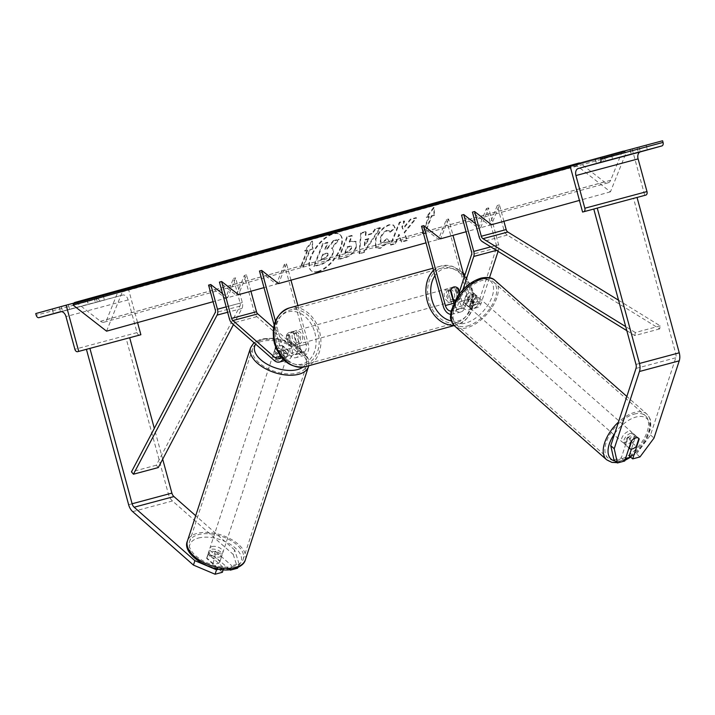 <?xml version="1.0" encoding="UTF-8"?>
<svg xmlns="http://www.w3.org/2000/svg" width="715" height="715" viewBox="0 0 715 715"><rect width="100%" height="100%" fill="white"/><g stroke="black" fill="none" stroke-linecap="round" stroke-linejoin="round"><path stroke-width="0.54" stroke-dasharray="3.58 2.68" d="M276.464 349.179L283.498 355.373A6.846 4.505 -105 0 0 287.072 356.463A6.846 4.505 -105 0 0 289.647 348.661L286.241 336.113A6.846 5.148 -105.5 0 1 289.468 332.412A6.846 5.148 -105.5 0 1 294.196 333.977L297.601 346.525A6.846 4.505 75 0 1 295.027 354.336A6.846 4.505 75 0 1 291.461 353.246L283.408 346.158L282.505 348.92L290.558 355.999A10.26 6.757 75 0 0 295.921 357.643A10.26 6.757 75 0 0 299.773 345.926L296.368 333.378A6.846 5.148 74.5 0 0 291.64 331.814A6.846 5.148 74.5 0 0 288.413 335.514L291.818 348.053L283.363 350.323A10.26 6.757 75 0 1 282.899 358.984M275.454 348.294L274.551 351.047A6.846 3.62 -161.9 0 1 274.632 350.153A6.846 3.62 -161.9 0 1 276.794 348.455A6.846 3.62 -161.9 0 1 282.505 348.92M283.408 346.158A6.846 3.62 18.1 0 0 277.697 345.694A6.846 3.62 18.1 0 0 275.624 347.15A6.846 3.62 18.1 0 1 277.697 345.694A6.846 3.62 18.1 0 1 282.416 345.854L281.335 349.17L287.528 354.622A6.846 3.62 18.1 0 0 281.335 349.17M274.551 351.047L282.595 358.135A10.26 6.757 -105 0 0 287.957 359.77A10.26 6.757 -105 0 0 291.818 348.053M290.978 280.173L286.527 263.764L284.347 264.371L306.056 344.255A6.846 4.505 75 0 1 303.482 352.066A6.846 4.505 75 0 1 299.907 350.976L273.532 327.765M297.887 305.591L308.228 343.656A10.26 6.757 75 0 1 304.367 355.373A10.26 6.757 75 0 1 299.004 353.737L256.855 316.638A6.846 4.505 75 0 1 254.317 312.321L244.298 275.445L236.352 295.286L219.434 282.103M250.929 291.255L246.469 274.846L238.524 294.678L213.088 301.712M274.131 324.914L281.192 350.922A6.846 4.505 75 0 1 280.915 356.651M284.347 264.371L276.401 284.204L259.491 271.03M286.527 263.764L278.573 283.605L276.401 284.204M275.418 321.053L283.363 350.323M246.469 274.846L244.298 275.445M236.352 295.286L238.524 294.678M294.196 333.977L296.368 333.378M286.241 336.113L288.413 335.514M218.924 569.176L223.822 567.862L208.199 554.116A6.846 3.62 -161.9 0 1 208.28 553.213A6.846 3.62 -161.9 0 1 210.442 551.524A6.846 3.62 -161.9 0 1 216.153 551.98L214.715 556.395L229.712 569.605M222.383 572.277L206.751 558.531A6.846 3.62 -161.9 0 1 206.832 557.629A6.846 3.62 -161.9 0 1 208.995 555.939A6.846 3.62 -161.9 0 1 214.715 556.395M237.845 567.558L239.078 563.778L231.776 565.735L230.543 569.515M239.078 563.778L234.672 550.014L233.224 554.429L172.485 500.974A10.948 7.213 75 0 1 168.418 494.065L126.206 338.687L86.426 349.349M234.672 550.014L195.696 515.712M129.683 337.739L126.206 338.687M162.689 459.209L154.315 428.383M216.153 551.98L231.776 565.735M223.822 567.862L223.232 569.676M233.224 554.429L237.63 568.193M208.199 554.116L206.751 558.531M68.238 304.751L52.186 309.103L68.381 304.715L69.632 309.336L61.329 311.615M103.04 295.42L86.998 299.773L103.04 295.42L104.301 300.041L88.249 304.393L104.301 300.041M139.765 335.031A3.075 2.029 75 0 1 137.021 332.6L128.146 299.916A6.158 4.058 -105 0 0 122.64 295.045A6.158 4.058 -105 0 0 122.623 295.054L101.119 300.997A3.075 2.029 75 0 1 98.357 298.566L97.91 296.922L128.316 288.511L73.985 303.071M97.91 296.922L35.75 313.572M61.115 311.615L69.489 309.372M128.316 288.511L137.575 322.599M101.119 300.997A3.075 2.029 75 0 1 101.11 301.006L61.463 311.624L101.11 301.006M87.141 299.737L88.401 304.367M96.096 297.342L97.347 301.962M94.094 297.815L95.345 302.445M52.338 309.068L53.589 313.679M61.284 306.672L62.536 311.293M59.282 307.146L60.543 311.767M300.175 336.595A6.846 5.148 -105.5 0 1 297.029 344.523A6.846 5.148 -105.5 0 1 290.227 339.259A6.846 5.148 -105.5 0 1 293.382 331.331A6.846 5.148 -105.5 0 1 300.175 336.595M286.527 335.228L289.137 334.504A6.846 5.148 74.5 0 0 288.931 339.616A6.846 5.148 74.5 0 0 291.702 343.933L289.092 344.657L286.527 335.228A6.846 5.148 -105.5 0 1 289.468 332.412A6.846 5.148 -105.5 0 1 293.49 333.36L296.055 342.789A6.846 5.148 -105.5 0 1 293.114 345.604A6.846 5.148 -105.5 0 1 289.092 344.657M296.055 342.789L298.664 342.065A6.846 5.148 74.5 0 0 298.87 336.953A6.846 5.148 74.5 0 0 296.099 332.636L293.49 333.36M450.727 289.816L448.117 290.54A6.846 5.148 74.5 0 0 447.912 295.653A6.846 5.148 74.5 0 0 450.682 299.969L452.792 299.388M453.31 301.301A6.846 5.148 -105.5 0 1 446.607 296.019A6.846 5.148 -105.5 0 1 449.753 288.091A6.846 5.148 -105.5 0 1 456.554 293.347A6.846 5.148 -105.5 0 1 453.399 301.274M459.039 292.935L460.254 297.386L457.645 298.101A6.846 5.148 74.5 0 0 457.85 292.989A6.846 5.148 74.5 0 0 455.08 288.672L457.689 287.957M460.254 297.386A6.846 5.148 -105.5 0 1 457.314 300.193A6.846 5.148 -105.5 0 1 455.169 300.193M298.664 342.065L296.099 332.636M289.137 334.504L291.702 343.933M448.117 290.54L450.682 299.969M457.645 298.101L455.08 288.672M454.382 293.954A6.846 5.148 -105.5 0 1 451.228 301.882A6.846 5.148 -105.5 0 1 444.435 296.618A6.846 5.148 -105.5 0 1 447.581 288.69A6.846 5.148 -105.5 0 1 454.382 293.954M302.347 335.996A6.846 5.148 -105.5 0 1 299.201 343.924A6.846 5.148 -105.5 0 1 292.399 338.66A6.846 5.148 -105.5 0 1 295.554 330.732A6.846 5.148 -105.5 0 1 302.347 335.996M276.839 342.825A28.26 21.262 -105.5 0 1 289.843 310.087A28.26 21.262 -105.5 0 1 317.907 331.823A28.26 21.262 -105.5 0 1 304.903 364.561A28.26 21.262 -105.5 0 1 276.839 342.825M428.875 300.792A28.26 21.262 -105.5 0 1 441.879 268.045A28.26 21.262 -105.5 0 1 469.943 289.781A28.26 21.262 -105.5 0 1 456.939 322.519A28.26 21.262 -105.5 0 1 428.875 300.792M215.34 551.131L213.722 556.091A6.846 3.62 18.1 0 0 208.995 555.939A6.846 3.62 18.1 0 0 206.832 557.629A6.846 3.62 18.1 0 0 206.76 557.959L212.954 563.42A6.846 3.62 18.1 0 0 217.673 563.572A6.846 3.62 18.1 0 0 219.845 561.883A6.846 3.62 18.1 0 0 219.916 561.552L221.543 556.583A6.846 3.62 18.1 0 0 215.34 551.131L221.543 556.583M219.845 556.949A6.846 3.62 18.1 0 0 222.008 555.26A6.846 3.62 18.1 0 0 218.736 550.604A6.846 3.62 18.1 0 0 211.157 549.317A6.846 3.62 18.1 0 0 208.995 551.006A6.846 3.62 18.1 0 0 212.266 555.671A6.846 3.62 18.1 0 0 219.845 556.949M284.749 358.304A6.846 3.62 18.1 0 0 286.912 356.606A6.846 3.62 18.1 0 0 283.649 351.95A6.846 3.62 18.1 0 0 276.07 350.663A6.846 3.62 18.1 0 0 273.908 352.361A6.846 3.62 18.1 0 0 277.179 357.017A6.846 3.62 18.1 0 0 284.749 358.304M287.528 354.622L288.61 351.315A6.846 3.62 18.1 0 1 288.538 351.646A6.846 3.62 18.1 0 1 286.375 353.335A6.846 3.62 18.1 0 1 281.647 353.174L280.566 356.49L274.372 351.029A6.846 3.62 18.1 0 0 280.566 356.49M274.372 351.029L275.454 347.722M281.647 353.174L276.07 348.259M282.416 345.854L288.61 351.315M213.722 556.091L219.916 561.552M208.378 552.999A6.846 3.62 18.1 0 0 214.58 558.451L208.378 552.999L206.76 557.959M212.954 563.42L214.58 558.451M283.846 361.066A6.846 3.62 18.1 0 0 286.009 359.368A6.846 3.62 18.1 0 0 282.747 354.712A6.846 3.62 18.1 0 0 275.168 353.425A6.846 3.62 18.1 0 0 273.005 355.114A6.846 3.62 18.1 0 0 276.276 359.779A6.846 3.62 18.1 0 0 283.846 361.066M212.06 546.555A6.846 3.62 -161.9 0 1 219.639 547.842A6.846 3.62 -161.9 0 1 222.901 552.498A6.846 3.62 -161.9 0 1 220.738 554.197A6.846 3.62 -161.9 0 1 213.168 552.909A6.846 3.62 -161.9 0 1 209.897 548.253A6.846 3.62 -161.9 0 1 212.06 546.555M234.323 566.146A28.26 14.952 -161.9 0 1 203.042 560.837A28.26 14.952 -161.9 0 1 189.547 541.595A28.26 14.952 -161.9 0 1 198.475 534.606A28.26 14.952 -161.9 0 1 229.765 539.914A28.26 14.952 -161.9 0 1 243.261 559.148A28.26 14.952 -161.9 0 1 234.323 566.146M261.583 341.466A28.26 14.952 18.1 0 0 252.645 348.464A28.26 14.952 18.1 0 0 266.15 367.707A28.26 14.952 18.1 0 0 297.431 373.016A28.26 14.952 18.1 0 0 306.369 366.017A28.26 14.952 18.1 0 0 292.873 346.784A28.26 14.952 18.1 0 0 261.583 341.466M613.962 459.915L621.264 457.957L627.752 438.098L631.22 441.155M627.752 438.098A6.846 3.655 -48.7 0 1 632.453 434.818A6.846 3.655 -48.7 0 1 635.17 435.203A6.846 3.655 -48.7 0 1 635.707 435.962L631.425 449.065M639.988 456.93L636.52 453.873L629.218 455.83M636.52 453.873L650.534 435.006L675.773 357.786A5.47 3.602 -105 0 0 675.773 353.764L633.562 198.386L637.038 197.429L594.862 208.753M650.534 435.006L654.01 438.063M633.562 198.386L637.038 197.456M621.264 457.957L624.731 461.014M635.707 435.962L638.826 438.706M630.71 433.299A6.846 3.655 131.3 0 0 624.821 438.241A6.846 3.655 131.3 0 0 624.392 443.952A6.846 3.655 131.3 0 0 627.109 444.328A6.846 3.655 131.3 0 0 633.007 439.385A6.846 3.655 131.3 0 0 633.427 433.674A6.846 3.655 131.3 0 0 630.71 433.299M628.994 447.956L625.446 444.828L628.02 436.954A6.846 3.655 131.3 0 0 625.446 444.828M628.02 436.954L631.926 440.386M474.474 295.796A6.846 3.655 131.3 0 0 468.584 300.738A6.846 3.655 131.3 0 0 468.155 306.449A6.846 3.655 131.3 0 0 470.872 306.833A6.846 3.655 131.3 0 0 476.762 301.891A6.846 3.655 131.3 0 0 477.191 296.18A6.846 3.655 131.3 0 0 474.474 295.796M476.136 295.295L473.562 303.178A6.846 3.655 131.3 0 0 476.136 295.295L473.536 293.007A6.846 3.655 131.3 0 0 473.285 292.739A6.846 3.655 131.3 0 0 470.568 292.364A6.846 3.655 131.3 0 0 466.573 294.875L469.174 297.163A6.846 3.655 131.3 0 0 466.6 305.046L469.174 297.163M468.155 306.449L464.25 303.017A6.846 3.655 131.3 0 1 463.999 302.749L466.6 305.046M464.25 303.017A6.846 3.655 131.3 0 0 466.967 303.401A6.846 3.655 131.3 0 0 470.962 300.89L473.562 303.178M463.999 302.749L466.573 294.875M473.536 293.007L470.962 300.89M638.888 438.518L634.983 435.086L632.409 442.969A6.846 3.655 131.3 0 0 634.983 435.086M632.409 442.969L636.314 446.401M476.646 297.708A6.846 3.655 131.3 0 0 470.747 302.651A6.846 3.655 131.3 0 0 470.318 308.362A6.846 3.655 131.3 0 0 473.035 308.746A6.846 3.655 131.3 0 0 478.934 303.804A6.846 3.655 131.3 0 0 479.363 298.092A6.846 3.655 131.3 0 0 476.646 297.708M624.937 442.424A6.846 3.655 -48.7 0 1 622.22 442.04A6.846 3.655 -48.7 0 1 622.649 436.329A6.846 3.655 -48.7 0 1 628.548 431.386A6.846 3.655 -48.7 0 1 631.265 431.771A6.846 3.655 -48.7 0 1 630.836 437.482A6.846 3.655 -48.7 0 1 624.937 442.424M634.187 414.11A28.26 15.113 -48.7 0 1 645.413 415.692A28.26 15.113 -48.7 0 1 643.643 439.278A28.26 15.113 -48.7 0 1 619.297 459.691A28.26 15.113 -48.7 0 1 608.072 458.118A28.26 15.113 -48.7 0 1 609.841 434.532A28.26 15.113 -48.7 0 1 634.187 414.11M467.396 326.013A28.26 15.113 131.3 0 0 491.741 305.6A28.26 15.113 131.3 0 0 493.511 282.014A28.26 15.113 131.3 0 0 482.285 280.441A28.26 15.113 131.3 0 0 457.94 300.854A28.26 15.113 131.3 0 0 456.17 324.44A28.26 15.113 131.3 0 0 467.396 326.013M611.209 154.601L595.157 158.953L611.352 154.565L612.46 159.222M646.011 145.27L629.969 149.623L646.154 145.234L647.272 149.891M662.599 140.766L570.034 165.826M632.194 149.176L644.751 195.392M637.065 147.665L638.316 152.295M630.112 149.596L631.363 154.199M639.067 147.192L640.3 151.759M602.253 156.996L603.514 161.617M595.309 158.918L596.56 163.529M604.255 156.522L605.498 161.09M459.334 292.042L461.801 301.122A6.846 4.505 -105 0 0 467.914 306.529A6.846 4.505 -105 0 0 470.479 303.741L473.83 293.499A6.846 3.655 131.3 0 0 473.285 292.739A6.846 3.655 131.3 0 0 470.568 292.364A6.846 3.655 131.3 0 0 465.867 295.635L468.039 297.547A6.846 3.655 -48.7 0 1 472.74 294.267A6.846 3.655 -48.7 0 1 475.457 294.651A6.846 3.655 -48.7 0 1 475.993 295.411L472.651 305.645A10.26 6.757 -105 0 1 468.799 309.827A10.26 6.757 -105 0 1 459.629 301.721L456.215 289.173A6.846 5.148 74.5 0 0 451.496 287.609A6.846 5.148 74.5 0 0 448.26 291.309L451.674 303.848L443.22 306.118M468.039 297.547L464.696 307.781A10.26 6.757 75 0 1 460.844 311.963A10.26 6.757 75 0 1 451.674 303.848M450.566 314.341A10.26 6.757 -105 0 0 452.389 314.225A10.26 6.757 -105 0 0 456.242 310.042L462.828 289.879M464.285 276.884L470.255 298.852A6.846 4.505 -105 0 0 476.369 304.259A6.846 4.505 -105 0 0 478.934 301.471L496.451 247.882A3.423 2.252 -105 0 0 496.451 245.37L486.432 208.485L478.487 228.326L461.568 215.152M498.096 251.376L498.614 249.785A6.846 4.505 -105 0 0 498.623 244.762L488.604 207.886L480.659 227.728L475.582 223.777M465.867 295.635L462.525 305.868A6.846 4.505 75 0 1 459.959 308.657A6.846 4.505 75 0 1 453.846 303.249L453.757 302.928M421.51 226.226L438.429 239.4L446.375 219.568L448.546 218.96L453.006 235.369M448.546 218.96L440.601 238.801L426.024 242.832M446.375 219.568L468.084 299.451A10.26 6.757 -105 0 0 477.254 307.566A10.26 6.757 -105 0 0 481.106 303.383L489.498 277.697M451.004 311.016A6.846 4.505 -105 0 0 451.505 310.927A6.846 4.505 -105 0 0 454.07 308.138L458.226 295.42M486.432 208.485L488.604 207.886M438.429 239.4L440.601 238.801M480.659 227.728L478.487 228.326M457.895 288.708L456.215 289.173M473.83 293.499L475.993 295.411M450.432 290.71L448.26 291.309M158.301 467.556L156.317 465.206L239.963 306.1A3.423 2.252 -105 0 0 240.151 303.142L233.439 278.448L225.493 298.289L208.574 285.106M233.456 324.592L241.947 308.451A6.846 4.505 -105 0 0 242.322 302.543L235.61 277.849L227.665 297.681L222.588 293.74M156.317 465.206L131.453 471.864M235.61 277.849L233.439 278.448M225.493 298.289L227.665 297.681M503.914 221.293L499.463 204.883L491.518 224.725L489.346 225.323L472.427 212.149M618.547 300.22L660.195 325.861L659.677 328.909L507.301 235.065A6.846 4.505 75 0 1 504.003 230.185L497.291 205.482L489.346 225.323M659.677 328.909L634.813 335.567L626.814 330.652M660.195 325.861L635.331 332.529L634.813 335.567M635.331 332.529L625.723 326.612M497.291 205.482L499.463 204.883M318.3 271.816A23.077 10.68 127.9 0 1 311.704 271.101A23.077 10.68 127.9 0 1 313.885 251.582A23.077 10.68 127.9 0 1 333.467 233.966A23.077 10.68 127.9 0 1 340.063 234.681A23.077 10.68 127.9 0 1 337.882 254.2A23.077 10.68 127.9 0 1 318.3 271.816M317.826 271.441A23.077 10.68 127.9 0 1 311.222 270.726A23.077 10.68 127.9 0 1 313.402 251.215A23.077 10.68 127.9 0 1 332.984 233.591A23.077 10.68 127.9 0 1 339.58 234.314A23.077 10.68 127.9 0 1 337.409 253.825A23.077 10.68 127.9 0 1 317.826 271.441M312.911 248.99L310.31 249.714L303.562 266.543L300.961 267.267L307.7 250.438L305.091 251.153L312.509 241.33L312.911 248.99L309.827 249.338L303.089 266.177L300.479 266.892L300.961 267.267M389.514 225.073C383.839 227.111 379.308 231.803 375.902 239.159L376.081 247.953L380.362 248.364L389.612 241.643L387.441 239.025L382.588 242.707L380.8 242.519L380.845 237.854C382.489 234.127 384.67 231.74 387.396 230.713L389.398 230.882L390.22 232.348L395.181 228.014L393.822 225.368L389.04 224.707C383.365 226.735 378.825 231.428 375.429 238.792L375.607 247.578L379.888 247.989L389.13 241.268L389.612 241.643M365.812 235.575L366.178 231.928L361.209 233.305L359.565 253.736L364.176 252.458L380.523 227.96L375.393 229.381L372.542 233.716L365.812 235.575L365.329 235.199L365.705 231.553L366.178 231.928M106.562 331.17L122.292 291.899L121.103 290.96A3.075 2.315 74.5 0 0 119.271 290.522A3.075 2.315 74.5 0 0 117.939 291.809L106.812 319.587A6.158 4.63 -105.5 0 1 104.149 322.17A6.158 4.63 -105.5 0 1 100.484 321.285L76.8 302.838A3.075 2.315 74.5 0 0 74.968 302.391M577.935 163.646A3.075 2.315 74.5 0 0 577.514 164.343L576.951 165.746L610.44 191.834L626.17 152.554L122.292 291.899M610.44 191.834L579.427 200.406M491.518 224.725L466.082 231.758M278.573 283.605L263.996 287.636M356.284 247.551L356.222 241.759L352.048 241.536L349.662 242.197L352.236 235.789L347.419 237.121L338.427 259.563L345.872 257.498C350.538 256.086 353.997 252.788 356.258 247.613L355.739 241.384L351.566 241.169L349.188 241.822L349.662 242.197M407.344 240.499L401.642 242.081L399.301 234.627L395.654 243.735L390.837 245.066L399.828 222.624L404.645 221.293L402.322 227.093L403.072 229.14L410.776 219.594L416.559 217.995L404.636 232.67L407.344 240.499L406.871 240.133L401.16 241.706L398.827 234.261L395.181 243.359L390.363 244.691L399.354 222.249L404.172 220.917L401.848 226.718L402.59 228.764L410.303 219.219L416.085 217.628L404.154 232.295L406.871 240.133M429.322 216.797L422.583 233.635L425.193 232.911L431.931 216.082L434.541 215.358L434.13 207.699L426.721 217.521L429.322 216.797L428.848 216.43L422.109 233.26L422.583 233.635M576.951 165.746L570.499 167.533M626.17 152.554L624.981 151.625A3.075 2.315 74.5 0 0 623.882 151.142M622.515 151.509A3.075 2.315 74.5 0 0 621.818 152.474L610.69 180.252A6.158 4.63 -105.5 0 1 608.027 182.826A6.158 4.63 -105.5 0 1 604.363 181.941L580.678 163.503A3.075 2.315 74.5 0 0 579.928 163.091M332.707 254.522L332.725 254.46C333.985 251.063 333.717 249.097 331.912 248.543L339.205 239.552L333.637 241.098L327.399 248.874L325.289 249.464L328.015 242.653L323.189 243.985L314.18 266.481L322.411 264.201L329.061 260.189L332.707 254.522L332.252 254.093C333.512 250.697 333.244 248.722 331.438 248.177L338.731 239.185L339.205 239.552M333.637 241.098L333.163 240.723L326.925 248.507L324.807 249.088L327.542 242.278L322.715 243.609L313.706 266.105L321.938 263.826L328.587 259.813L329.061 260.189M328.587 259.813L332.225 254.156M313.706 266.105L314.18 266.481M322.715 243.609L323.189 243.985M327.542 242.278L328.015 242.653M324.807 249.088L325.289 249.464M326.925 248.507L327.399 248.874M333.163 240.723L338.731 239.185M331.438 248.177L332.627 248.927L331.438 248.177M365.356 239.972L369.235 238.908L364.766 245.781L365.356 239.972L364.882 239.605L368.752 238.533L369.235 238.908M368.752 238.533L364.293 245.406L364.766 245.781M365.705 231.553L360.735 232.929L361.209 233.305M360.735 232.929L359.082 253.36L359.565 253.736M359.082 253.36L364.176 252.458M363.694 252.091L380.049 227.593L380.523 227.96M380.049 227.593L374.919 229.006L375.393 229.381M374.919 229.006L372.059 233.34L372.542 233.716M372.059 233.34L365.329 235.199M364.293 245.406L364.882 239.605M351.557 248.659L347.597 252.377L345.336 253.003L347.713 247.068L351.539 246.523L351.583 248.597L351.074 248.284L347.115 252.011L344.853 252.627L345.336 253.003M344.853 252.627L347.231 246.702L347.713 247.068M347.231 246.702L351.065 246.148L351.074 248.284M349.188 241.822L351.753 235.414L352.236 235.789M351.753 235.414L346.936 236.745L347.419 237.121M346.936 236.745L337.945 259.188L338.427 259.563M337.945 259.188L345.399 257.132C350.055 255.711 353.514 252.413 355.775 247.247L355.802 247.184M389.13 241.268L387.441 239.025M386.958 238.649L382.114 242.331L380.317 242.153L380.371 237.478C382.007 233.751 384.187 231.374 386.913 230.337L388.915 230.507L390.22 232.348M389.747 231.982L394.707 227.638L395.181 228.014M394.707 227.638L393.348 224.993L389.04 224.707M404.154 232.295L404.636 232.67M416.085 217.628L416.559 217.995M410.303 219.219L410.776 219.594M402.59 228.764L403.072 229.14M401.848 226.718L402.322 227.093M404.172 220.917L404.645 221.293M399.354 222.249L399.828 222.624M390.363 244.691L390.837 245.066M395.181 243.359L395.654 243.735M398.827 234.261L399.301 234.627M401.16 241.706L401.642 242.081M422.109 233.26L425.193 232.911M431.931 216.082L431.458 215.707L424.71 232.545M431.458 215.707L434.541 215.358M434.059 214.992L433.656 207.323L434.13 207.699M433.656 207.323L426.238 217.146L426.721 217.521M426.238 217.146L428.848 216.43M307.7 250.438L304.617 250.786L312.026 240.955L312.437 248.623M312.026 240.955L312.509 241.33M304.617 250.786L305.091 251.153M307.218 250.062L300.479 266.892M303.089 266.177L303.562 266.543M309.827 249.338L310.31 249.714M328.006 255.478L324.324 258.875L321.169 259.742L323.332 254.343L328.006 253.53L328.006 255.478L327.533 255.112L323.85 258.499L320.686 259.375L322.849 253.977L327.533 253.155L327.533 255.112M322.849 253.977L323.332 254.343M320.686 259.375L321.169 259.742M282.595 358.135L274.149 360.396M299.907 350.976L291.461 353.246M306.056 344.255L297.601 346.525M254.317 312.321L229.452 318.988M289.647 348.661L281.192 350.922M308.228 343.656L299.773 345.926M283.498 355.373L280.548 356.168M299.004 353.737L290.558 355.999M256.855 316.638L231.991 323.305M168.418 494.065L128.637 504.727M172.485 500.974L132.704 511.636M122.623 295.054L60.507 311.704M98.357 298.566L36.197 315.226M137.021 332.6L74.869 349.26M128.146 299.916L65.986 316.575M305.493 366.67A30.45 22.907 74.5 0 0 319.507 331.394A30.45 22.907 74.5 0 0 289.262 307.977M314.841 332.663A27.027 20.333 -105.5 0 1 302.293 364.007A27.027 20.333 -105.5 0 1 275.561 343.191A27.027 20.333 -105.5 0 1 288.118 311.847A27.027 20.333 -105.5 0 1 314.841 332.663M433.522 270.449A30.45 22.907 -105.5 0 1 441.289 265.935A30.45 22.907 -105.5 0 1 471.534 289.352A30.45 22.907 -105.5 0 1 457.52 324.628A30.45 22.907 -105.5 0 1 453.855 325.227M451.362 320.964A27.027 20.333 74.5 0 0 471.221 289.423A27.027 20.333 74.5 0 0 464.455 276.365M463.999 275.847A27.027 20.333 74.5 0 0 434.943 275.668M198.359 538.046A27.027 14.3 -161.9 0 1 235.146 547.869A27.027 14.3 -161.9 0 1 232.643 568.219A27.027 14.3 -161.9 0 1 195.856 558.397A27.027 14.3 -161.9 0 1 198.359 538.046M245.343 559.836A30.45 16.114 18.1 0 0 230.793 539.101A30.45 16.114 18.1 0 0 197.09 533.381A30.45 16.114 18.1 0 0 187.464 540.915M302.776 367.206A27.027 14.3 18.1 0 0 297.136 346.927A27.027 14.3 18.1 0 0 263.272 339.402A27.027 14.3 18.1 0 0 255.675 344.147M250.572 347.785A30.45 16.114 -161.9 0 1 260.197 340.251A30.45 16.114 -161.9 0 1 293.901 345.971A30.45 16.114 -161.9 0 1 308.451 366.697M675.773 353.764L635.993 364.427M675.773 357.786L635.993 368.44M625.268 459.379A27.027 14.452 -48.7 0 1 621.791 460.612A27.027 14.452 -48.7 0 1 615.249 461.05M614.748 433.46A27.027 14.452 -48.7 0 1 636.037 417.015A27.027 14.452 -48.7 0 1 649.595 429.223A27.027 14.452 -48.7 0 1 630.21 456.706M606.624 459.763A30.45 16.284 131.3 0 0 618.716 461.461A30.45 16.284 131.3 0 0 644.948 439.466A30.45 16.284 131.3 0 0 646.852 414.048A30.45 16.284 131.3 0 0 634.768 412.349A30.45 16.284 131.3 0 0 618.466 422.091M479.792 279.52A27.027 14.452 131.3 0 0 453.033 306.583A27.027 14.452 131.3 0 0 465.554 323.117A27.027 14.452 131.3 0 0 492.313 296.055A27.027 14.452 131.3 0 0 479.792 279.52M494.959 280.369A30.45 16.284 -48.7 0 1 493.055 305.788A30.45 16.284 -48.7 0 1 466.815 327.783A30.45 16.284 -48.7 0 1 454.731 326.085M464.696 307.781L456.242 310.042M470.255 298.852L461.801 301.122M478.934 301.471L470.479 303.741M498.623 244.762L490.785 246.872M496.451 245.37L471.587 252.029M468.084 299.451L459.629 301.721M496.451 247.882L471.587 254.54M462.525 305.868L454.07 308.138M481.106 303.383L472.651 305.645M498.614 249.785L496.46 250.366M240.151 303.142L215.287 309.81M242.322 302.543L226.163 306.878M241.947 308.451L227.629 312.285M239.963 306.1L215.099 312.759M504.003 230.185L479.139 236.844M507.301 235.065L482.446 241.733M577.514 164.343L570.186 166.372M624.981 151.625L121.103 290.96M621.818 152.474L117.939 291.809M610.69 180.252L106.812 319.587M604.363 181.941L100.484 321.285M580.678 163.503L76.8 302.838M332.252 254.093L332.725 254.46M321.938 263.826L322.411 264.201M347.115 252.011L347.597 252.377M349.519 246.067L349.993 246.443M351.101 248.221L351.583 248.597M351.566 241.169L352.048 241.536M345.399 257.132L345.872 257.498M355.775 247.247L356.258 247.613M375.429 238.792L375.902 239.159M375.402 238.855L375.884 239.221M379.888 247.989L380.362 248.364M382.114 242.331L382.588 242.707M380.344 237.541L380.818 237.916M380.371 237.478L380.845 237.854M386.913 230.337L387.396 230.713M327.55 255.041L328.033 255.416M326.04 253.092L326.514 253.468M323.85 258.499L324.324 258.875M287.957 359.77L284.606 360.673M303.482 352.066L295.027 354.336M287.072 356.463L278.618 358.733M304.367 355.373L295.921 357.643M273.908 352.361L274.632 350.153M293.382 331.331L291.64 331.814M208.28 553.213L208.995 551.006M68.381 304.715L69.632 309.336M103.183 295.384L104.444 300.005M122.64 295.045L60.48 311.704M86.998 299.773L88.249 304.393M52.186 309.103L53.446 313.724M454.168 325.557L457.52 324.628C471.06 318.81 476.002 306.976 472.347 289.119L464.956 274.828M297.029 344.523L293.114 345.604M457.314 300.193L454.785 300.899M451.496 287.609L449.753 288.091M463.204 272.924L452.729 266.293L441.289 265.935L432.933 268.25M451.228 301.882L299.201 343.924M441.879 268.045L289.843 310.087M456.939 322.519L304.903 364.561M447.581 288.69L295.554 330.732M308.71 365.785L308.773 360.825L308.111 358.501L304.51 352.549L298.137 346.846L285.115 340.429L274.676 338.124L261.484 338.847L253.995 342.664M219.845 561.883L222.008 555.26M286.912 356.606L288.538 351.646M286.009 359.368L222.901 552.498M252.645 348.464L189.547 541.595M306.369 366.017L243.261 559.148M273.005 355.114L209.897 548.253M635.17 435.203L633.427 433.674M617.063 462.65L624.937 460.397M628.986 447.992L624.392 443.952M477.191 296.18L475.457 294.651M630.702 457.135L640.238 448.627L646.199 440.315L650.73 428.303L650.757 421.233L650.158 419.008L646.852 414.048L626.841 396.441M470.318 308.362L622.22 442.04M493.511 282.014L645.413 415.692M456.17 324.44L608.072 458.118M479.363 298.092L631.265 431.771M611.352 154.565L612.603 159.186M646.154 145.234L647.415 149.855M629.969 149.623L631.229 154.243M595.157 158.953L596.417 163.574M460.844 311.963L452.389 314.225M476.369 304.259L467.914 306.529M459.959 308.657L451.505 310.927M477.254 307.566L468.799 309.827M311.222 270.726L311.704 271.101M605.176 156.156L119.271 290.522M608.027 182.826L104.149 322.17M339.58 234.314L340.063 234.681M351.539 246.523L351.065 246.148M356.222 241.759L355.739 241.384M376.081 247.953L375.607 247.578M380.8 242.519L380.317 242.153M389.398 230.882L388.915 230.507M393.822 225.368L393.348 224.993M327.533 253.155L328.006 253.53"/><path stroke-width="1.07" d="M282.899 358.984A10.26 6.757 75 0 1 279.511 362.04A10.26 6.757 75 0 1 274.149 360.396L231.991 323.305A6.846 4.505 75 0 1 229.452 318.988L219.434 282.103L221.605 281.504L238.524 294.678L263.996 287.636M273.532 327.765L257.757 313.885A3.423 2.252 75 0 1 256.488 311.722L250.929 291.255M280.915 356.651A6.846 4.505 75 0 1 278.618 358.733A6.846 4.505 75 0 1 275.052 357.643L232.893 320.543A3.423 2.252 75 0 1 231.624 318.389L221.605 281.504M426.024 242.832L278.573 283.605L261.663 270.431L259.491 271.03L274.131 324.914M290.978 280.173L297.887 305.591M261.663 270.431L275.418 321.053M276.07 348.259L275.454 347.722A6.846 3.62 18.1 0 1 275.525 347.392L275.525 347.392A6.846 3.62 18.1 0 1 275.624 347.15A6.846 3.62 18.1 0 0 275.525 347.392A6.846 3.62 18.1 0 0 275.454 348.294L276.464 349.179M237.845 567.558L237.63 568.193L230.337 570.15L230.543 569.515M195.696 515.712L173.933 496.559A5.47 3.602 75 0 1 171.895 493.109L162.689 459.209M132.704 511.636A10.948 7.213 75 0 1 128.637 504.727L86.426 349.349L89.902 348.384L132.114 503.762A5.47 3.602 75 0 0 134.152 507.221L194.891 560.676L216.52 569.819L215.081 574.234L193.443 565.082L132.704 511.636M154.315 428.383L129.683 337.73L89.902 348.384M218.924 569.176L216.52 569.819M223.232 569.676L222.383 572.277L215.081 574.234M229.712 569.605L230.337 570.15M193.443 565.082L194.891 560.676M35.75 313.572L66.155 305.171L78.713 351.387L77.631 351.691A3.075 2.029 75 0 1 77.613 351.691A3.075 2.029 75 0 1 74.869 349.26L65.986 316.575A6.158 4.058 -105 0 0 60.48 311.704L38.959 317.657A3.075 2.029 75 0 1 38.95 317.657A3.075 2.029 75 0 1 36.197 315.226L35.75 313.572M73.985 303.071L66.155 305.171M53.589 313.679L61.329 311.615M53.589 313.688L61.115 311.615M137.575 322.599L140.873 334.727L78.713 351.387M140.873 334.727L139.782 335.031A3.075 2.029 75 0 1 139.774 335.031A3.075 2.029 75 0 1 139.765 335.031L129.683 337.739L139.774 335.031M454.785 300.899L453.399 301.274A6.846 5.148 -105.5 0 1 453.31 301.301M455.169 300.193A6.846 5.148 -105.5 0 1 453.292 299.254L450.727 289.816A6.846 5.148 -105.5 0 1 453.668 287.01A6.846 5.148 -105.5 0 1 457.689 287.957L459.039 292.935M452.792 299.388L453.292 299.254M610.753 445.668L613.962 459.915L617.429 462.971L624.731 461.014L631.22 441.155A6.846 3.655 -48.7 0 1 635.921 437.875A6.846 3.655 -48.7 0 1 638.638 438.259A6.846 3.655 -48.7 0 1 639.183 439.019L632.686 458.887L639.988 456.93L654.01 438.063L679.241 360.834A10.948 7.213 -105 0 0 679.25 352.808L637.038 197.429L597.257 208.092L639.469 363.47A10.948 7.213 -105 0 1 639.46 371.496L614.23 448.725L610.753 445.668L635.993 368.44A5.47 3.602 -105 0 0 635.993 364.427L593.781 209.048L597.257 208.092M631.425 449.065L629.218 455.83L632.686 458.887M617.429 462.971L614.23 448.725M635.921 437.875A6.846 3.655 131.3 0 0 631.926 440.386L629.352 448.269A6.846 3.655 131.3 0 0 629.602 448.528A6.846 3.655 131.3 0 0 632.319 448.913A6.846 3.655 131.3 0 0 636.314 446.401L638.888 438.518A6.846 3.655 131.3 0 0 638.638 438.259A6.846 3.655 131.3 0 0 635.921 437.875M612.46 159.222L596.417 163.574L612.46 159.222M647.272 149.891L631.229 154.243L647.272 149.891M600.439 157.425L570.034 165.826L582.591 212.051L583.681 211.747A3.075 2.029 -105 0 0 584.825 208.235L575.941 175.55A6.158 4.058 75 0 1 578.238 168.526L599.742 162.582A3.075 2.029 -105 0 0 600.886 159.07L600.439 157.425L662.599 140.766L663.046 142.41L600.886 159.07M637.038 197.456L645.833 195.088A3.075 2.029 -105 0 0 646.986 191.575L638.102 158.9A6.158 4.058 75 0 1 640.399 151.875L661.902 145.923A3.075 2.029 -105 0 0 663.046 142.41M593.781 209.048L582.591 212.051M466.082 231.758L440.601 238.801L423.682 225.627L421.51 226.226L443.22 306.118A10.26 6.757 -105 0 0 450.566 314.341M475.582 223.777L463.74 214.554L473.759 251.43A6.846 4.505 -105 0 1 473.759 256.453L462.828 289.879M458.226 295.42L471.587 254.54A3.423 2.252 -105 0 0 471.587 252.029L461.568 215.152L463.74 214.554M453.757 302.928L450.432 290.71A6.846 5.148 -105.5 0 1 453.668 287.01A6.846 5.148 -105.5 0 1 458.387 288.574L459.334 292.042M453.006 235.369L464.285 276.884M423.682 225.627L445.391 305.519A6.846 4.505 -105 0 0 451.004 311.016M489.498 277.697L498.096 251.376M458.387 288.574L457.895 288.708M233.456 324.592L158.301 467.556L133.437 474.215L131.453 471.864L215.099 312.759A3.423 2.252 -105 0 0 215.287 309.81L208.574 285.106L210.746 284.507L222.588 293.74M133.437 474.215L217.083 315.109A6.846 4.505 -105 0 0 217.458 309.211L210.746 284.507M579.427 200.406L491.518 224.725L474.599 211.551L481.311 236.245A3.423 2.252 75 0 0 482.965 238.685L625.723 326.612M618.547 300.22L507.829 232.026A3.423 2.252 75 0 1 506.175 229.578L503.914 221.293M626.814 330.652L482.446 241.733A6.846 4.505 75 0 1 479.139 236.844L472.427 212.149L474.599 211.551M213.088 301.712L106.562 331.17L73.073 305.091L73.636 303.687A3.075 2.315 74.5 0 1 74.968 302.391L578.846 163.056A3.075 2.315 74.5 0 0 577.935 163.646M570.499 167.533L73.073 305.091M623.882 151.142A3.075 2.315 74.5 0 0 623.149 151.187A3.075 2.315 74.5 0 0 622.515 151.509M579.928 163.091A3.075 2.315 74.5 0 0 578.846 163.056M256.488 311.722L231.624 318.389M257.757 313.885L232.893 320.543M280.548 356.168L275.052 357.643M171.895 493.109L132.114 503.762M173.933 496.559L134.152 507.221M61.463 311.624L38.959 317.657L61.463 311.624M88.812 348.688L77.631 351.691L88.812 348.688M275.248 343.254A30.45 22.907 74.5 0 0 305.493 366.67C290.746 368.618 280.396 360.887 274.435 343.486C270.779 325.638 275.722 313.805 289.262 307.977A30.45 22.907 74.5 0 0 275.248 343.254M453.855 325.227A30.45 22.907 -105.5 0 1 427.275 301.212A30.45 22.907 -105.5 0 1 433.522 270.449M434.943 275.668A27.027 20.333 74.5 0 0 431.94 299.943A27.027 20.333 74.5 0 0 451.362 320.964M464.455 276.365A27.027 20.333 74.5 0 0 463.999 275.847M235.718 567.37A30.45 16.114 18.1 0 0 245.343 559.836C244.458 563.635 240.821 566.611 234.431 568.765C214.563 575.262 180.663 554.867 187.464 540.915A30.45 16.114 18.1 0 0 202.005 561.65A30.45 16.114 18.1 0 0 235.718 567.37M255.675 344.147A27.027 14.3 18.1 0 0 265.962 363.524A27.027 14.3 18.1 0 0 297.556 369.566A27.027 14.3 18.1 0 0 302.776 367.206M245.343 559.836L308.451 366.697A30.45 16.114 -161.9 0 1 298.825 374.24A30.45 16.114 -161.9 0 1 265.113 368.511A30.45 16.114 -161.9 0 1 250.572 347.785L187.464 540.915M679.25 352.808L639.469 363.47M679.241 360.834L639.46 371.496M615.249 461.05A27.027 14.452 -48.7 0 1 614.748 433.46M618.466 422.091A30.45 16.284 131.3 0 0 606.624 459.763L611.879 462.391L617.063 462.65M606.624 459.763L454.731 326.085A30.45 16.284 -48.7 0 1 456.635 300.666A30.45 16.284 -48.7 0 1 482.866 278.671A30.45 16.284 -48.7 0 1 494.959 280.369L626.841 396.441M630.21 456.706A27.027 14.452 -48.7 0 1 625.268 459.379M640.399 151.875L578.238 168.526M661.902 145.923L599.742 162.582M645.833 195.088L637.038 197.447M594.862 208.753L583.681 211.747M646.986 191.575L584.825 208.235M638.102 158.9L575.941 175.55M490.785 246.872L473.759 251.43M453.569 303.321L445.391 305.519M496.46 250.366L473.759 256.453M226.163 306.878L217.458 309.211M227.629 312.285L217.083 315.109M506.175 229.578L481.311 236.245M507.829 232.026L482.965 238.685M570.186 166.372L73.636 303.687M284.606 360.673L279.511 362.04M454.168 325.557L305.493 366.67M432.933 268.25L289.262 307.977M464.956 274.828L463.204 272.924M308.451 366.697L308.71 365.785M253.995 342.664L250.572 347.785M454.731 326.085C448.296 317.809 451.085 316.852 450.906 311.552L456.965 297.243C463.722 287.403 471.766 281.031 481.079 278.126C487.63 276.803 492.251 277.545 494.959 280.369M629.602 448.528L628.986 447.992M624.937 460.397L630.702 457.135M623.149 151.187L605.176 156.156"/></g></svg>
